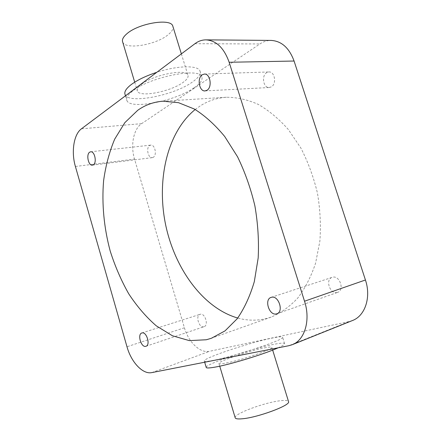 <?xml version="1.0" encoding="UTF-8"?>
<svg xmlns="http://www.w3.org/2000/svg" width="441" height="441" viewBox="0 0 441 441"><rect width="100%" height="100%" fill="white"/><g stroke="black" fill="none" stroke-linecap="round" stroke-linejoin="round"><path stroke-width="0.33" stroke-dasharray="2.21 1.65" d="M203.891 326.748C199.051 328.297 195.165 315.569 200.082 314.317L200.17 314.29C204.949 312.592 208.984 325.386 204.067 326.693L203.891 326.748M153.259 157.299L152.31 157.635C148.093 158.479 145.778 147.592 149.731 145.486L150.756 145.122C154.984 144.306 157.244 155.304 153.259 157.299M271.292 86.883L269.286 87.511C263.349 88.206 261.182 75.67 266.717 72.633L268.889 71.955C274.831 71.343 276.86 84.016 271.292 86.883M337.271 292.477C330.011 294.709 324.89 279.34 332.2 277.339L332.393 277.284C339.537 274.831 344.939 290.233 337.652 292.361L337.271 292.477M122.703 42.082C125.382 50.114 156.263 44.872 168.197 34.679C171.758 31.785 173.363 29.15 173.01 26.769M141.578 84.264C153.391 74.766 186.361 68.41 187.899 75.091C188.682 77.136 187.012 79.623 182.894 82.533C170.513 91.656 139.626 97.665 137.388 91.122C136.605 89.291 138.005 87.004 141.578 84.264M125.134 94.655C128.711 104.313 173.76 95.51 192.243 82.142C198.538 77.77 201.107 74.027 199.955 70.907C197.97 65.108 177.464 65.455 156.787 72.313M194.012 87.869C200.33 83.558 202.926 79.887 201.802 76.855C199.845 67.159 150.227 76.872 132.895 90.846C127.774 94.782 125.773 98.034 126.903 100.598C130.398 109.985 175.446 101.05 194.012 87.869M235.141 417.61C234.265 413.619 265.135 402.264 280.597 400.715C285.151 400.196 287.78 400.434 288.486 401.415M264.38 347.905C269.308 346.929 271.805 346.791 271.865 347.491C273.012 349.393 239.926 360.6 225.368 363.163C221.013 363.963 218.857 364.034 218.901 363.367C218.565 361.207 249.452 350.766 264.38 347.905M206.19 367.292C205.975 363.985 250.99 348.781 273.194 344.465C280.691 342.955 284.506 342.729 284.643 343.776C284.533 344.548 282.367 345.893 278.144 347.806M271.276 338.258C278.745 336.681 282.532 336.362 282.637 337.31C284.522 339.719 234.678 356.427 213.405 360.358C207.198 361.554 204.15 361.714 204.271 360.832C204.15 357.844 249.165 342.8 271.276 338.258M195.187 109.506L200.341 105.834C208.235 100.785 216.9 97.93 226.338 97.263C236.778 97.252 247.384 99.605 258.15 104.335C268.817 110.459 278.872 118.844 288.32 129.494L300.878 148.06C308.083 162.084 313.606 177.117 317.454 193.164C320.199 209.436 321.009 225.434 319.874 241.155L315.596 263.156C311.07 276.656 305.1 288.309 297.692 298.122C289.632 306.693 280.801 313.016 271.187 317.096L266.033 318.634C256.629 320.85 247.197 320.651 237.738 318.033M352.491 320.519L349.09 321.555L209.591 351.279C200.208 353.522 188.483 342.188 184.415 327.768L134.533 159.102C130.338 145.547 133.502 128.871 141.633 123.651L259.892 43.957C263.42 41.597 267.174 40.412 271.154 40.418M151.831 372.601L209.591 351.279M349.09 321.555L288.827 345.711M75.4 166.472L134.533 159.102M184.415 327.768L126.986 346.747M141.633 123.651L81.431 128.822M194.933 43.709L259.892 43.957M141.853 332.983L200.082 314.317M92.434 165.149L152.31 157.635M205.059 90.918L269.286 87.511M271.149 297.383L332.2 277.339M181.361 53.879L187.899 75.091M199.955 70.907L201.802 76.855M272.67 350.104L271.865 347.491M284.643 343.776L282.637 337.31M226.338 97.263L162.994 101.21M271.187 317.096L211.36 338.28M204.685 362.226L204.271 360.832M219.745 366.184L218.901 363.367M125.476 95.796L126.903 100.598M134.709 82.186L137.388 91.122M276.865 313.783L337.652 292.361M204.37 74.06L268.889 71.955M90.664 151.798L150.756 145.122M145.971 346.273L204.067 326.693"/><path stroke-width="0.66" d="M145.8 346.323C141.142 347.806 137.118 334.157 141.853 332.983L141.936 332.961C146.539 331.301 150.717 345.049 145.971 346.273L145.8 346.323M93.338 164.807L92.434 165.149C88.393 165.992 85.934 154.378 89.688 152.173L90.664 151.798C94.71 150.976 97.125 162.735 93.338 164.807M207.033 90.245L205.059 90.918C199.205 91.634 196.818 78.063 202.237 74.794L204.37 74.06C210.236 73.415 212.49 87.169 207.033 90.245M276.485 313.893C269.269 316.087 263.878 299.334 271.149 297.383L271.336 297.322C278.431 294.875 284.12 311.704 276.865 313.783L276.485 313.893M173.01 26.769L172.778 26.03C170.783 17.883 137.846 23.412 126.506 34.089C123.067 37.16 121.799 39.828 122.703 42.082L134.709 82.186M156.787 72.313C145.817 75.951 137.245 80.08 131.06 84.7C125.961 88.696 123.987 92.015 125.134 94.655L125.476 95.796M288.486 401.415L288.596 401.768C290.305 405.472 257.208 417.699 242.081 418.796C237.567 419.193 235.251 418.796 235.141 417.61L219.745 366.184M278.144 347.806C265.212 353.798 230.792 364.365 215.406 367.055C209.172 368.18 206.096 368.257 206.19 367.292L204.685 362.226M206.316 339.757L189.338 340.623L172.403 335.761L156.268 325.822C146.103 316.974 136.925 306.308 128.733 293.816C121.225 280.542 115.046 266.287 110.206 251.05C103.966 227.81 101.662 203.659 103.607 180.689C105.669 165.684 109.362 151.842 114.688 139.158L124.831 122.653L137.79 110.25C145.37 104.886 153.771 101.871 162.994 101.21L178.467 102.665L194.393 109.054C205.037 115.751 215.153 124.908 224.723 136.528L237.55 156.798C244.987 172.089 250.769 188.467 254.898 205.925C257.935 223.609 259.032 240.946 258.183 257.924L254.325 281.595C250.069 296.043 244.353 308.43 237.181 318.76L225.026 330.877L211.36 338.28L206.316 339.757M237.738 318.033C202.937 308.05 174.542 268.354 165.502 224.166C156.511 179.967 167.084 132.322 195.187 109.506M292.223 344.708L288.827 345.711L151.831 372.601C142.774 374.63 131.209 362.177 126.986 346.747L75.4 166.472C71.089 152.013 73.741 134.318 81.431 128.822L194.933 43.709C198.367 41.145 202.055 39.861 205.997 39.861C216.349 40.539 224.067 48.008 229.149 62.264L304.527 301.22L365.429 279.991C371.339 297.295 365.082 315.899 352.491 320.519L292.223 344.708C304.77 340.16 310.778 320.177 304.527 301.22M205.997 39.861L271.154 40.418C281.584 41.057 289.224 47.926 294.075 61.029L365.429 279.991M294.075 61.029L229.149 62.264M172.778 26.03L181.361 53.879M288.596 401.768L272.67 350.104"/></g></svg>
